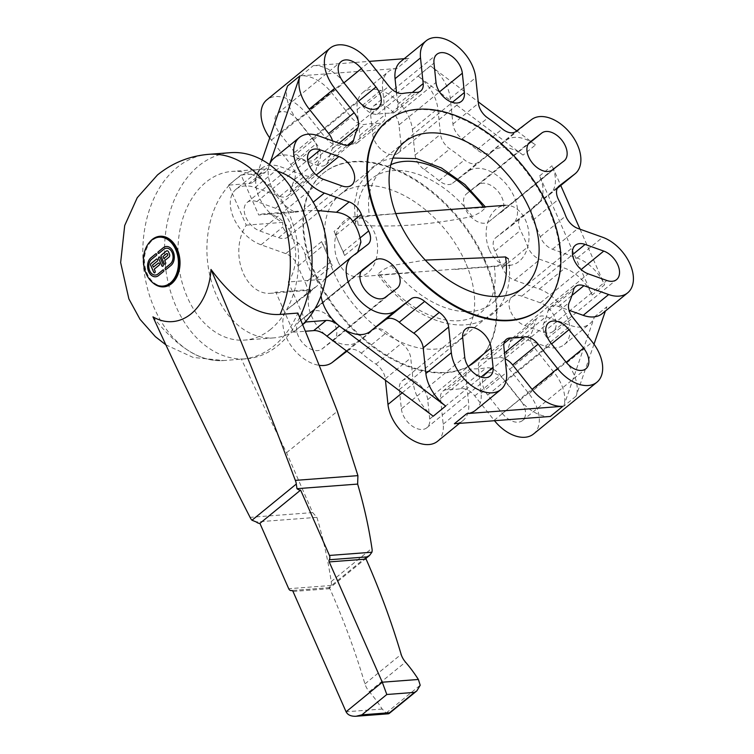 <?xml version="1.0" encoding="UTF-8"?>
<svg xmlns="http://www.w3.org/2000/svg" width="754" height="754" viewBox="0 0 754 754"><rect width="100%" height="100%" fill="white"/><g stroke="black" fill="none" stroke-linecap="round" stroke-linejoin="round"><path stroke-width="0.57" stroke-dasharray="3.77 2.83" d="M163.241 269.847A0.867 0.622 85.7 0 1 163.675 271.468L158.774 275.464A10.17 7.238 85.7 0 1 155.644 276.765A10.17 7.238 85.7 0 1 155.616 276.765L155.644 276.765M156.078 253.693L156.144 253.683A0.867 0.622 85.7 0 1 156.549 255.314L151.648 259.31A8.426 5.994 -94.3 0 0 149.198 268.971A8.426 5.994 -94.3 0 0 155.484 275.031M159.282 256.944L159.348 256.935A1.159 0.829 85.7 0 1 160.14 257.529L163.26 264.597A1.159 0.829 85.7 0 1 162.61 266.322L162.581 266.332M166.342 246.492L166.285 246.501A10.17 7.238 85.7 0 1 166.342 246.492A10.17 7.238 85.7 0 1 173.967 253.787A10.17 7.238 85.7 0 1 171.017 265.474L166.116 269.47A0.867 0.622 85.7 0 1 165.814 269.583L165.786 269.583M166.445 248.236A8.426 5.994 -94.3 0 0 163.891 249.31L158.99 253.306A0.867 0.622 85.7 0 1 158.689 253.419L158.726 253.419M158.623 262.986L158.689 262.976A1.159 0.829 85.7 0 1 159.217 265.144L154.325 269.14L155.211 271.167A1.159 0.829 85.7 0 1 154.57 272.891M156.87 258.942A1.159 0.829 85.7 0 1 157.435 261.11L152.544 265.106L153.43 267.123M167.02 250.799A2.328 1.649 85.7 0 1 167.049 250.79A2.328 1.649 85.7 0 1 168.623 251.968L169.518 253.985A2.328 1.649 85.7 0 1 169.009 257.152L164.815 260.573L165.701 262.599A1.159 0.829 85.7 0 1 165.06 264.324L165.022 264.334M166.851 253.532A1.159 0.829 -94.3 0 0 166.53 253.683L163.034 256.539L163.92 258.556M163.778 286.02A24.524 17.455 85.7 0 1 144.514 262.882A24.524 17.455 85.7 0 1 160.065 237.105M152.958 316.859C177.407 347.764 200.979 362.316 223.646 360.535L241.421 359.187A103.373 73.562 -94.3 0 0 242.175 359.13A103.373 73.562 -94.3 0 0 297.887 313.07M299.677 317.415A103.373 73.562 85.7 0 1 277.924 345.605A103.373 73.562 85.7 0 1 246.124 358.838A103.373 73.562 85.7 0 1 168.67 284.72A103.373 73.562 85.7 0 1 198.66 165.908A103.373 73.562 85.7 0 1 230.46 152.676M165.861 344.842L193.175 357.443L223.646 360.535A103.373 73.562 85.7 0 1 146.813 285.87A103.373 73.562 85.7 0 1 176.936 167.558A103.373 73.562 85.7 0 1 208.726 154.325M388.47 713.793L386.255 712.954L382.174 709.043A96.465 60.706 50.8 0 0 369.3 691.672A15.033 9.463 -129.2 0 1 364.936 683.925A628.629 395.605 50.8 0 0 329.903 588.686L328.801 587.734L329.696 587.668L331.185 585.481A11.282 7.097 50.8 0 0 331.204 581.56A444.766 279.904 50.8 0 0 316.916 517.348L312.665 512.588L286.577 452.749A4317.404 3072.277 85.7 0 1 241.421 359.187M312.665 512.588L250.083 517.348M366.01 557.338L328.801 587.734L330.309 587.517L365.916 558.422M316.916 517.348L256.237 521.957M364.936 683.925L401.137 654.359M331.204 581.56L371.929 548.299M386.255 712.954L420.195 685.235M386.84 121.281A121.234 76.295 -129.2 0 1 548.46 208.717A121.234 76.295 -129.2 0 1 540.222 309.065M484.539 260.931A121.234 76.295 -129.2 0 1 476.302 361.27A121.234 76.295 -129.2 0 1 340.525 315.643A121.234 76.295 -129.2 0 1 322.919 173.495A121.234 76.295 -129.2 0 1 484.539 260.931M485.105 260.46A121.234 76.295 50.8 0 0 323.485 173.034A121.234 76.295 50.8 0 0 341.091 315.181A121.234 76.295 50.8 0 0 476.867 360.808A121.234 76.295 50.8 0 0 485.105 260.46M465.444 262.373A93.977 59.142 50.8 0 0 340.158 194.598A93.977 59.142 50.8 0 0 353.805 304.795A93.977 59.142 50.8 0 0 459.063 340.167A93.977 59.142 50.8 0 0 465.444 262.373M277.302 171.12A84.58 60.188 -94.3 0 0 260.846 169.216A84.58 60.188 -94.3 0 0 241.299 175.512A84.58 60.188 -94.3 0 0 234.833 180.036A84.58 60.188 -94.3 0 0 228.858 185.673A84.58 60.188 -94.3 0 0 211.62 282.175A84.58 60.188 -94.3 0 0 273.664 337.896A84.58 60.188 -94.3 0 0 293.221 331.6A84.58 60.188 -94.3 0 0 299.687 327.066A84.58 60.188 -94.3 0 0 302.599 324.522M270.714 329.272A84.58 60.188 85.7 0 1 244.701 340.092A84.58 60.188 85.7 0 1 231.996 339.177A84.58 60.188 85.7 0 1 177.935 251.421A84.58 60.188 85.7 0 1 231.883 171.422A84.58 60.188 85.7 0 1 295.257 232.062A84.58 60.188 85.7 0 1 270.714 329.272M401.373 408.885A17.86 11.235 50.8 0 0 411.684 425.699A17.86 11.235 50.8 0 0 426.839 427.772A17.86 11.235 50.8 0 0 429.723 418.998L427.697 399.658A17.86 11.235 50.8 0 0 417.386 382.844A17.86 11.235 50.8 0 0 402.231 380.77A17.86 11.235 50.8 0 0 399.347 389.535L401.373 408.885L464.718 357.132M502.353 413.484A17.86 11.235 50.8 0 0 522.579 420.496A17.86 11.235 50.8 0 0 520.222 399.846L505.604 381.458A17.86 11.235 50.8 0 0 485.369 374.446A17.86 11.235 50.8 0 0 487.725 395.096L502.353 413.484L565.698 361.732M256.878 201.61A17.86 11.235 50.8 0 0 247.114 202.477A17.86 11.235 50.8 0 0 245.974 217.425A17.86 11.235 50.8 0 0 259.951 231.016L278.603 237.67A17.86 11.235 50.8 0 0 288.358 236.794A17.86 11.235 50.8 0 0 289.498 221.855A17.86 11.235 50.8 0 0 275.53 208.264L256.878 201.61L307.66 160.121M299.696 321.119A17.86 11.235 50.8 0 0 299.508 321.261A17.86 11.235 50.8 0 0 301.986 342.062A17.86 11.235 50.8 0 0 321.911 349.064L333.673 340.101A17.86 11.235 50.8 0 0 333.862 339.95A17.86 11.235 50.8 0 0 331.383 319.159A17.86 11.235 50.8 0 0 311.449 312.147L299.696 321.119L362.674 269.668M543.474 332.231A17.86 11.235 50.8 0 0 553.238 331.355A17.86 11.235 50.8 0 0 554.379 316.416A17.86 11.235 50.8 0 0 540.401 302.825L521.749 296.162A17.86 11.235 50.8 0 0 511.994 297.038A17.86 11.235 50.8 0 0 510.854 311.986A17.86 11.235 50.8 0 0 524.822 325.568L543.474 332.231L606.829 280.488M500.665 212.722A17.86 11.235 50.8 0 0 500.844 212.571A17.86 11.235 50.8 0 0 498.375 191.78A17.86 11.235 50.8 0 0 478.441 184.768L466.679 193.74A17.86 11.235 50.8 0 0 466.49 193.882A17.86 11.235 50.8 0 0 468.969 214.683A17.86 11.235 50.8 0 0 488.903 221.685L564.011 160.97M398.979 124.957A17.86 11.235 50.8 0 0 388.668 108.142A17.86 11.235 50.8 0 0 373.513 106.069A17.86 11.235 50.8 0 0 370.629 114.834L372.655 134.184A17.86 11.235 50.8 0 0 382.966 150.998A17.86 11.235 50.8 0 0 398.121 153.071A17.86 11.235 50.8 0 0 401.005 144.306L398.979 124.957L439.497 91.865M298 120.357A17.86 11.235 50.8 0 0 277.774 113.345A17.86 11.235 50.8 0 0 280.13 133.995L294.748 152.374A17.86 11.235 50.8 0 0 314.983 159.386A17.86 11.235 50.8 0 0 312.627 138.745L298 120.357L343.947 82.827M246.266 225.154L282.656 222.392A34.769 21.885 -129.2 0 1 256.322 177.124A18.793 11.828 50.8 0 1 253.523 181.808A18.793 11.828 50.8 0 1 248.839 183.58L228.613 185.126L246.266 225.154A39.887 28.388 -94.3 0 0 241.855 269.63A39.887 28.388 -94.3 0 0 270.281 293.325A39.887 28.388 -94.3 0 0 275.804 292.118L293.457 332.156L302.656 324.644M261.289 173.42A18.793 11.828 50.8 0 0 265.974 171.639A18.793 11.828 50.8 0 0 268.763 166.954A18.793 11.828 50.8 0 0 268.914 166.257L269.47 164.617A34.769 21.885 50.8 0 0 269.291 165.164A34.769 21.885 50.8 0 0 268.763 166.954A34.769 21.885 50.8 0 0 295.097 212.223L258.716 214.984L241.054 174.956L261.289 173.42L248.839 183.58M256.464 176.417L256.841 175.324A34.769 21.885 -129.2 0 0 256.322 177.124A18.793 11.828 50.8 0 0 256.464 176.417L268.914 166.257M269.715 137.888A34.769 21.885 50.8 0 0 271.374 140.084L290.78 164.495A15.033 9.463 -129.2 0 1 294.522 179.556A140.97 88.718 50.8 0 0 290.243 191.997A15.033 9.463 -129.2 0 1 288.028 195.654A15.033 9.463 -129.2 0 1 279.809 196.389L255.05 187.548A34.769 21.885 50.8 0 0 236.04 189.245L261.497 168.453A34.769 21.885 -129.2 0 0 256.841 175.324L262.128 159.952M228.613 185.126L241.054 174.956M330.761 261.911A140.97 88.718 -129.2 0 1 326.878 253.636L332.175 265.644A15.033 9.463 50.8 0 0 330.761 261.911L305.304 282.703A15.033 9.463 -129.2 0 1 304.701 296.03A15.033 9.463 -129.2 0 1 304.541 296.152L288.933 308.056A34.769 21.885 50.8 0 0 288.575 308.339A34.769 21.885 50.8 0 0 287.877 340.535A34.769 21.885 50.8 0 0 319.14 365.313M321.581 241.619L326.878 253.636A140.97 88.718 -129.2 0 1 323.447 245.323A15.033 9.463 50.8 0 0 321.581 241.619L305.276 254.937C303.749 249.612 301.487 245.729 298.499 243.269C290.139 237.397 284.937 231.968 282.873 226.963L282.656 222.392M433.239 416.217A34.769 21.885 -129.2 0 1 413.437 383.682L410.751 357.999A15.033 9.463 50.8 0 0 401.392 343.362A140.97 88.718 -129.2 0 1 386.774 332.354A15.033 9.463 50.8 0 0 373.268 329.79L357.66 341.694A34.769 21.885 -129.2 0 1 328.226 337.161A34.769 21.885 -129.2 0 1 326.199 335.558A34.769 21.885 -129.2 0 1 312.194 289.357L275.804 292.118M550.363 416.462A34.769 21.885 -129.2 0 1 519.629 399.516L500.222 375.106A15.033 9.463 50.8 0 0 486.226 367.867A140.97 88.718 -129.2 0 1 472.862 368.876A15.033 9.463 50.8 0 0 468.385 370.327A15.033 9.463 50.8 0 0 465.963 377.707L468.649 403.39A34.769 21.885 -129.2 0 1 463.041 420.468A34.769 21.885 -129.2 0 1 454.37 423.757M293.457 332.156L305.351 331.251M563.681 406.302L594.416 316.934A34.769 21.885 -129.2 0 1 589.76 323.796A34.769 21.885 -129.2 0 1 570.759 325.502L546 316.661A15.033 9.463 50.8 0 0 537.781 317.396A15.033 9.463 50.8 0 0 535.566 321.053A140.97 88.718 -129.2 0 1 531.287 333.494A15.033 9.463 50.8 0 0 535.029 348.555L554.435 372.966A34.769 21.885 -129.2 0 1 563.681 406.302L576.122 396.142A34.769 21.885 50.8 0 0 566.876 362.797L547.47 338.395A15.033 9.463 -129.2 0 1 543.728 323.334A140.97 88.718 50.8 0 0 548.007 310.884A15.033 9.463 -129.2 0 1 550.222 307.236A15.033 9.463 -129.2 0 1 558.441 306.492L569.053 310.28M261.497 168.453A34.769 21.885 -129.2 0 1 280.497 166.757L305.266 175.597A15.033 9.463 50.8 0 0 313.485 174.862A15.033 9.463 50.8 0 0 315.69 171.205A140.97 88.718 -129.2 0 1 319.979 158.764A15.033 9.463 50.8 0 0 316.228 143.703L296.822 119.292A34.769 21.885 -129.2 0 1 287.576 85.956M592.126 295.021L539.6 175.927A34.769 21.885 -129.2 0 1 537.234 204.702A34.769 21.885 -129.2 0 1 536.876 204.984L521.268 216.898A15.033 9.463 50.8 0 0 521.108 217.02A15.033 9.463 50.8 0 0 520.505 230.347A140.97 88.718 -129.2 0 1 527.819 246.935A15.033 9.463 50.8 0 0 540.015 259.395L564.774 268.236A34.769 21.885 -129.2 0 1 592.126 295.021L604.567 284.852A34.769 21.885 50.8 0 0 577.215 258.075L552.456 249.235A15.033 9.463 -129.2 0 1 540.26 236.765A140.97 88.718 50.8 0 0 532.946 220.187A15.033 9.463 -129.2 0 1 533.549 206.85A15.033 9.463 -129.2 0 1 533.709 206.728L549.317 194.824A34.769 21.885 50.8 0 0 549.675 194.541A34.769 21.885 50.8 0 0 552.041 165.757L560.75 185.493M523.04 155.098L418.018 76.041A34.769 21.885 -129.2 0 1 437.829 108.576L440.515 134.259A15.033 9.463 50.8 0 0 449.865 148.887A140.97 88.718 -129.2 0 1 464.492 159.895A15.033 9.463 50.8 0 0 477.989 162.468L493.606 150.564A34.769 21.885 -129.2 0 1 523.04 155.098L535.481 144.928A34.769 21.885 50.8 0 0 506.047 140.395L490.43 152.308A15.033 9.463 -129.2 0 1 476.933 149.735A140.97 88.718 50.8 0 0 462.306 138.727A15.033 9.463 -129.2 0 1 452.956 124.09L450.27 98.406A34.769 21.885 50.8 0 0 430.459 65.871L478.253 101.856M396.887 68.501L300.893 75.796A34.769 21.885 -129.2 0 1 331.628 92.742L351.044 117.153A15.033 9.463 50.8 0 0 365.03 124.391A140.97 88.718 -129.2 0 1 378.395 123.373A15.033 9.463 50.8 0 0 382.872 121.931A15.033 9.463 50.8 0 0 385.294 114.542L382.617 88.868A34.769 21.885 -129.2 0 1 388.225 71.79A34.769 21.885 -129.2 0 1 396.887 68.501L409.337 58.331A34.769 21.885 50.8 0 0 400.666 61.621M344.616 255.483L339.319 243.467A140.97 88.718 50.8 0 0 343.202 251.742A15.033 9.463 -129.2 0 1 344.616 255.483L360.912 242.166M339.319 243.467L334.022 231.459A15.033 9.463 -129.2 0 1 335.888 235.163A140.97 88.718 50.8 0 0 339.319 243.467M332.552 140.857A15.033 9.463 -129.2 0 1 332.42 148.595A140.97 88.718 50.8 0 0 328.141 161.045A15.033 9.463 -129.2 0 1 325.926 164.692A15.033 9.463 -129.2 0 1 317.707 165.428L292.948 156.587A34.769 21.885 50.8 0 0 273.938 158.293M396.481 92.308L397.744 104.382A15.033 9.463 -129.2 0 1 395.313 111.762A15.033 9.463 -129.2 0 1 390.845 113.213A140.97 88.718 50.8 0 0 377.471 114.231A15.033 9.463 -129.2 0 1 363.485 106.983L344.078 82.572A34.769 21.885 50.8 0 0 313.344 65.626L369.206 61.385M404.219 58.718L409.337 58.331M516.763 130.838L535.481 144.928M580.024 229.197L604.567 284.852M602.21 313.636A34.769 21.885 50.8 0 0 606.857 306.765L605.396 311.034M593.992 344.201L576.122 396.142M475.482 410.299A34.769 21.885 50.8 0 0 481.09 393.23L478.404 367.547A15.033 9.463 -129.2 0 1 480.835 360.167A15.033 9.463 -129.2 0 1 485.303 358.716A140.97 88.718 50.8 0 0 498.677 357.698A15.033 9.463 -129.2 0 1 505.123 358.829M305.662 321.44L288.245 281.958L324.635 279.187A34.769 21.885 50.8 0 0 321.025 295.804M236.04 189.245A34.769 21.885 50.8 0 0 233.825 218.349A34.769 21.885 50.8 0 0 261.035 244.805L285.794 253.646A15.033 9.463 -129.2 0 1 297.99 266.115A140.97 88.718 50.8 0 0 305.304 282.703M357.66 252.213L329.687 274.758M350.318 218.142L334.022 231.459M295.097 212.223L304.748 210.705L317.509 210.526M533.578 433.965A34.769 21.885 50.8 0 0 528.988 393.758L509.572 369.347A15.033 9.463 -129.2 0 1 505.83 354.286A140.97 88.718 50.8 0 0 510.109 341.845A15.033 9.463 -129.2 0 1 512.324 338.188A15.033 9.463 -129.2 0 1 520.543 337.453L545.302 346.293A34.769 21.885 50.8 0 0 564.312 344.587A34.769 21.885 50.8 0 0 566.527 315.492A34.769 21.885 50.8 0 0 539.317 289.027L514.558 280.186A15.033 9.463 -129.2 0 1 502.362 267.727A140.97 88.718 50.8 0 0 495.048 251.139A15.033 9.463 -129.2 0 1 495.651 237.812A15.033 9.463 -129.2 0 1 495.812 237.689L511.419 225.776A34.769 21.885 50.8 0 0 511.787 225.493A34.769 21.885 50.8 0 0 506.961 185.003A34.769 21.885 50.8 0 0 468.149 171.356L452.541 183.26A15.033 9.463 -129.2 0 1 439.035 180.687A140.97 88.718 50.8 0 0 424.408 169.678A15.033 9.463 -129.2 0 1 415.058 155.051L412.372 129.368A34.769 21.885 50.8 0 0 392.287 96.625A34.769 21.885 50.8 0 0 362.768 92.582A34.769 21.885 50.8 0 0 357.16 109.65L359.846 135.334A15.033 9.463 -129.2 0 1 357.415 142.723A15.033 9.463 -129.2 0 1 352.947 144.165A140.97 88.718 50.8 0 0 339.573 145.183A15.033 9.463 -129.2 0 1 325.587 137.935L306.181 113.534A34.769 21.885 50.8 0 0 266.775 99.877M288.245 281.958A39.887 28.388 -94.3 0 0 292.665 237.482A39.887 28.388 -94.3 0 0 264.239 213.787A39.887 28.388 -94.3 0 0 258.716 214.984M325.851 278.085L324.635 279.187M305.276 254.937A39.887 28.388 -94.3 0 0 309.093 268.16A39.887 28.388 -94.3 0 0 315.869 278.961L332.175 265.644M312.194 289.357L317.349 285.691L304.701 296.03M304.541 296.152L317.246 285.775C318.64 284.616 318.188 282.345 315.869 278.961M288.575 308.339L310.808 290.186L270.281 293.325M437.584 441.26A34.769 21.885 50.8 0 0 443.192 424.182L440.506 398.498A15.033 9.463 -129.2 0 1 442.937 391.119A15.033 9.463 -129.2 0 1 447.405 389.667A140.97 88.718 50.8 0 0 460.779 388.659A15.033 9.463 -129.2 0 1 474.766 395.897L494.172 420.308A34.769 21.885 50.8 0 0 494.492 420.713M346.934 351.251L347.82 350.582A15.033 9.463 -129.2 0 1 361.317 353.145A140.97 88.718 50.8 0 0 375.944 364.154A15.033 9.463 -129.2 0 1 385.294 378.791L385.445 380.242M489.469 250.074A30.075 21.404 -94.3 0 0 509.845 265.276A30.075 21.404 -94.3 0 0 528.903 233.674A30.075 21.404 -94.3 0 0 505.284 205.305A30.075 21.404 -94.3 0 0 489.469 250.074M338.037 261.581A30.075 21.404 -94.3 0 0 358.414 276.784A30.075 21.404 -94.3 0 0 377.481 245.182A30.075 21.404 -94.3 0 0 353.862 216.813A30.075 21.404 -94.3 0 0 338.037 261.581M408.357 212.675L369.451 215.946L360.129 218.019L355.605 221.714L355.36 223.278L358.188 225.144C395.53 227.557 429.328 224.994 472.334 216.473L480.694 212.204L485.774 207.491L450.788 209.452M377.933 274.607C404.172 311.336 448.573 333.749 479.384 321.722C495.944 314.475 500.317 306.652 505.312 296.058C509.647 284.965 510.665 272.543 508.347 258.811L508.102 260.375L503.568 264.079L494.247 266.153L380.101 274.824L377.933 274.607L378.48 273.579L383.004 269.885L391.364 265.625L425.284 260.092M152.167 282.166A25.372 18.058 85.7 0 1 149.169 242.665M286.577 452.749L337.321 411.298M329.903 588.686L293.023 591.485M329.696 587.668L291.911 590.533M382.174 709.043L346.077 711.785M331.185 585.481L288.716 588.714M369.3 691.672L405.501 662.097M429.723 418.998L481.024 377.094M399.347 389.535L462.702 337.792M427.697 399.658L468.215 366.567M520.222 399.846L566.169 362.316M487.725 395.096L551.08 343.353M505.604 381.458L551.542 343.937M259.951 231.016L323.296 179.263M275.53 208.264L316.265 174.994M278.603 237.67L341.958 185.927M321.911 349.064L385.266 297.321M311.449 312.147L361.138 271.563M333.673 340.101L397.028 288.348M540.401 302.825L581.136 269.555M524.822 325.568L588.177 273.825M521.749 296.162L572.54 254.682M478.441 184.768L528.12 144.184M488.903 221.685L552.248 169.942M466.679 193.74L529.666 142.289M370.629 114.834L433.984 63.091M401.005 144.306L452.306 102.393M372.655 134.184L436.001 82.431M280.13 133.995L343.475 82.243M312.627 138.745L358.574 101.215M294.748 152.374L358.103 100.631M300.893 75.796L313.344 65.626M418.018 76.041L430.459 65.871M539.6 175.927L552.041 165.757M594.416 316.934L606.857 306.765M343.202 251.742L360.101 237.944M335.888 235.163L352.825 221.327M297.99 266.115L323.447 245.323M355.181 254.786L367.895 244.409M285.794 253.646L298.499 243.269M302.543 210.903L313.193 202.204M292.948 156.587L318.395 135.805M255.05 187.548L280.497 166.757M261.035 244.805L282.873 226.963M317.707 165.428L343.164 144.636M279.809 196.389L305.266 175.597M328.141 161.045L347.358 145.343M290.243 191.997L315.69 171.205M332.42 148.595L339.055 143.175M294.522 179.556L319.979 158.764M290.78 164.495L316.228 143.703M271.374 140.084L296.822 119.292M344.078 82.572L369.526 61.781M306.181 113.534L331.628 92.742M363.485 106.983L388.941 86.192M325.587 137.935L351.044 117.153M377.471 114.231L402.928 93.439M339.573 145.183L365.03 124.391M390.845 113.213L416.293 92.422M352.947 144.165L378.395 123.373M397.744 104.382L412.306 92.488M359.846 135.334L385.294 114.542M357.16 109.65L382.617 88.868M450.27 98.406L475.727 77.615M412.372 129.368L437.829 108.576M452.956 124.09L478.404 103.298M415.058 155.051L440.515 134.259M462.306 138.727L487.763 117.935M424.408 169.678L449.865 148.887M476.933 149.735L502.39 128.943M439.035 180.687L464.492 159.895M490.43 152.308L515.887 131.516M452.541 183.26L477.989 162.468M506.047 140.395L531.495 119.603M468.149 171.356L493.606 150.564M549.317 194.824L557.281 188.321M511.419 225.776L536.876 204.984M533.709 206.728L558.855 186.191M495.812 237.689L521.268 216.898M532.946 220.187L558.403 199.395M495.048 251.139L520.505 230.347M540.26 236.765L565.717 215.974M502.362 267.727L527.819 246.935M552.456 249.235L577.903 228.443M514.558 280.186L540.015 259.395M577.215 258.075L602.672 237.284M539.317 289.027L564.774 268.236M545.302 346.293L570.759 325.502M558.441 306.492L571.909 295.493M520.543 337.453L546 316.661M548.007 310.884L573.464 290.092M510.109 341.845L535.566 321.053M288.933 308.056L310.771 290.224M346.425 350.864L357.66 341.694M330.441 274.154L352.278 256.313M543.728 323.334L569.185 302.543M505.83 354.286L531.287 333.494M547.47 338.395L572.927 317.604M509.572 369.347L535.029 348.555M566.876 362.797L592.333 342.014M528.988 393.758L554.435 372.966M494.172 420.308L519.629 399.516M402.202 392.853L413.437 383.682M443.192 424.182L468.649 403.39M481.09 393.23L506.547 372.438M498.677 357.698L504.501 352.938M474.766 395.897L500.222 375.106M460.779 388.659L486.226 367.867M485.303 358.716L503.974 343.466M447.405 389.667L472.862 368.876M478.404 367.547L503.861 346.755M440.506 398.498L465.963 377.707M385.294 378.791L410.751 357.999M375.944 364.154L401.392 343.362M361.317 353.145L386.774 332.354M347.82 350.582L373.268 329.79M390.817 164.702A86.342 54.335 50.8 0 0 369.451 215.946M472.334 216.473A86.342 54.335 50.8 0 0 393.117 170.602A86.342 54.335 50.8 0 0 358.188 225.144M380.101 274.824A86.342 54.335 50.8 0 0 459.318 320.695A86.342 54.335 50.8 0 0 494.247 266.153M391.364 265.625A86.342 54.335 50.8 0 0 498.46 296.492M242.175 359.13L246.124 358.838M329.507 587.668L291.741 590.533M329.913 587.677L292.024 590.552M323.485 173.034L322.919 173.495M476.867 360.808L476.302 361.27M459.063 340.167L523.54 287.491M340.158 194.598L404.644 141.931M260.846 169.216L231.883 171.422M273.664 337.896L244.701 340.092M426.839 427.772L490.194 376.02M402.231 380.77L465.576 329.017M522.579 420.496L585.933 368.744M485.369 374.446L548.724 322.703M247.114 202.477L310.469 150.734M288.358 236.794L351.713 185.05M299.508 321.261L362.853 269.517M333.862 339.95L397.207 288.207M553.238 331.355L616.584 279.611M511.994 297.038L575.34 245.295M500.844 212.571L564.199 160.828M466.49 193.882L529.845 142.138M373.513 106.069L436.858 54.326M398.121 153.071L461.476 101.328M277.774 113.345L341.119 61.602M314.983 159.386L378.329 107.643M253.523 181.808L265.974 171.639M355.398 254.616L368.046 244.277M325.926 164.692L351.373 143.901M288.028 195.654L313.485 174.862M395.313 111.762L420.77 90.97M357.415 142.723L382.872 121.931M362.768 92.582L388.225 71.79M511.787 225.493L537.234 204.702M549.675 194.541L557.272 188.34M533.549 206.85L559.006 186.059M495.651 237.812L521.108 217.02M304.748 210.705L264.239 213.787M564.312 344.587L589.76 323.796M550.222 307.236L575.679 286.445M512.324 338.188L537.781 317.396M459.478 423.371L463.041 420.468M480.835 360.167L506.283 339.375M442.937 391.119L468.385 370.327M358.414 276.784L412.919 272.646M455.341 269.423L509.195 265.323M353.862 216.813L395.756 213.627M485.774 207.491L485.284 206.822M392.994 158.02L384.323 160.376L371.873 167.482L358.395 186.04L354.38 203.665L355.36 223.278"/><path stroke-width="1.13" d="M155.588 276.775A10.17 7.238 85.7 0 1 147.963 269.48A10.17 7.238 85.7 0 1 150.913 257.802L155.814 253.796A0.867 0.622 85.7 0 1 156.483 255.314L151.582 259.31A8.426 5.994 -94.3 0 0 149.141 268.999A8.426 5.994 -94.3 0 0 155.456 275.031A8.426 5.994 -94.3 0 0 158.038 273.956L162.939 269.96A0.867 0.622 85.7 0 1 163.609 271.468L158.708 275.474A10.17 7.238 85.7 0 1 155.588 276.775A10.17 7.238 85.7 0 1 148.029 269.461A10.17 7.238 85.7 0 1 150.979 257.793L155.88 253.796A0.867 0.622 85.7 0 1 156.116 253.683M155.512 275.031L155.456 275.031A8.426 5.994 -94.3 0 0 155.512 275.031A8.426 5.994 -94.3 0 0 158.104 273.947L163.005 269.951A0.867 0.622 85.7 0 1 163.241 269.847M162.61 266.322A1.159 0.829 85.7 0 1 161.856 265.738L158.736 258.669A1.159 0.829 85.7 0 1 159.32 256.944M158.67 258.669A1.159 0.829 85.7 0 1 160.074 257.529L163.194 264.597A1.159 0.829 85.7 0 1 161.79 265.738L158.736 258.669M170.951 265.474L166.05 269.47A0.867 0.622 85.7 0 1 165.38 267.962L170.281 263.957A8.426 5.994 -94.3 0 0 172.723 254.277A8.426 5.994 -94.3 0 0 166.417 248.236A8.426 5.994 -94.3 0 0 163.825 249.32L158.924 253.316A0.867 0.622 85.7 0 1 158.321 251.798L163.222 247.793A10.17 7.238 85.7 0 1 166.314 246.501A10.17 7.238 85.7 0 1 173.901 253.787A10.17 7.238 85.7 0 1 170.951 265.474M165.814 269.583A0.867 0.622 85.7 0 1 165.446 267.953L170.347 263.957A8.426 5.994 -94.3 0 0 172.789 254.277A8.426 5.994 -94.3 0 0 166.483 248.236A8.426 5.994 -94.3 0 0 166.445 248.236M158.66 253.429A0.867 0.622 85.7 0 1 158.255 251.798L163.156 247.802A10.17 7.238 85.7 0 1 166.285 246.501M153.364 267.133L158.265 263.127A1.159 0.829 85.7 0 1 159.151 265.154L154.259 269.15L155.145 271.167A1.159 0.829 85.7 0 1 153.75 272.307L150.63 265.238A1.159 0.829 85.7 0 1 150.885 263.664L156.483 259.093A1.159 0.829 85.7 0 1 157.369 261.11L152.478 265.106L153.364 267.133L158.331 263.127A1.159 0.829 85.7 0 1 158.651 262.976M154.57 272.891A1.159 0.829 85.7 0 1 153.816 272.307L150.696 265.238A1.159 0.829 85.7 0 1 150.951 263.655L156.549 259.084A1.159 0.829 85.7 0 1 156.87 258.942M165.06 264.324A1.159 0.829 85.7 0 1 164.306 263.74L161.186 256.671A1.159 0.829 85.7 0 1 161.441 255.088L166.332 251.091A2.328 1.649 85.7 0 1 167.02 250.799M161.12 256.671A1.159 0.829 85.7 0 1 161.375 255.097L166.266 251.091A2.328 1.649 85.7 0 1 166.983 250.799A2.328 1.649 85.7 0 1 168.557 251.968L169.452 253.994A2.328 1.649 85.7 0 1 168.943 257.152L164.749 260.582L165.635 262.599A1.159 0.829 85.7 0 1 164.24 263.74L161.186 256.671M166.464 253.683L162.968 256.539L163.854 258.565L167.35 255.7A1.159 0.829 -94.3 0 0 166.464 253.683M163.854 258.565L167.416 255.7A1.159 0.829 -94.3 0 0 166.851 253.532L166.822 253.532M170.338 282.957A24.524 17.455 -94.3 0 0 177.454 254.767A24.524 17.455 -94.3 0 0 159.075 237.18A24.524 17.455 -94.3 0 0 143.524 262.957A24.524 17.455 -94.3 0 0 162.789 286.096A24.524 17.455 -94.3 0 0 170.338 282.957M159.075 237.18L160.065 237.105A24.524 17.455 85.7 0 1 178.444 254.692A24.524 17.455 85.7 0 1 171.318 282.882A24.524 17.455 85.7 0 1 163.778 286.02L162.789 286.096M165.861 344.842L155.333 336.633L140.008 319.3L128.887 298.923L120.64 262.562L124.702 225.512L137.256 197.671L157.492 174.947C172.459 162.826 189.537 155.955 208.726 154.325L230.46 152.676A103.373 73.562 85.7 0 1 301.383 206.964A103.373 73.562 85.7 0 1 299.677 317.415M365.916 558.422L369.517 555.481L371.911 552.22A11.282 7.097 -129.2 0 0 371.929 548.299A444.766 279.904 -129.2 0 0 357.641 484.077L357.914 475.633L337.321 411.298A4317.404 3072.277 85.7 0 0 297.887 313.07L280.111 314.418C257.368 315.954 234.334 300.959 210.997 269.451A60.697 43.195 85.7 0 1 152.958 316.859A4317.404 3072.277 -94.3 0 0 250.083 517.348A9.397 6.692 -94.3 0 0 251.996 520.232L256.237 521.957A5.636 3.553 50.8 0 0 259.894 523.37L288.716 588.714A3.761 2.677 -94.3 0 0 291.27 590.608A3.761 2.677 -94.3 0 0 291.581 590.561A1.876 1.338 85.7 0 1 291.741 590.533A1.876 1.338 85.7 0 1 293.023 591.485L346.077 711.785C347.726 714.99 351.072 716.479 356.105 716.253L361.92 714.83L389.592 712.728L388.47 713.793L356.105 716.253M361.92 714.83L386.811 694.5L382.278 682.21L329.215 561.918A1.876 1.338 85.7 0 1 329.291 559.76A3.761 2.677 -94.3 0 0 329.441 555.444L300.62 490.1A5.636 3.553 -129.2 0 1 296.963 488.686L296.303 484.04A9.397 6.692 -94.3 0 0 295.332 480.383A4317.404 3072.277 -94.3 0 0 210.997 269.451M369.517 555.481L366.01 557.338L366.105 559.11A628.629 395.605 -129.2 0 1 401.137 654.359A15.033 9.463 50.8 0 0 405.501 662.097A96.465 60.706 -129.2 0 1 418.376 679.467L420.195 685.235L416.868 690.852L414.474 692.398L386.811 694.5M357.641 484.077L296.963 488.686M357.914 475.633L295.332 480.383M259.894 523.37L300.62 490.1M549.025 208.255A121.234 76.295 -129.2 0 1 540.788 308.603A121.234 76.295 -129.2 0 1 405.002 262.976A121.234 76.295 -129.2 0 1 387.405 120.819A121.234 76.295 -129.2 0 1 549.025 208.255M540.788 308.603L540.222 309.065A121.234 76.295 -129.2 0 1 404.436 263.438A121.234 76.295 -129.2 0 1 386.84 121.281L387.405 120.819M529.93 209.706A93.977 59.142 50.8 0 0 404.644 141.931A93.977 59.142 50.8 0 0 418.291 252.128A93.977 59.142 50.8 0 0 523.54 287.491A93.977 59.142 50.8 0 0 529.93 209.706M302.599 324.522A84.58 60.188 -94.3 0 0 305.662 321.44A84.58 60.188 -94.3 0 0 325.568 236.04A84.58 60.188 -94.3 0 0 277.302 171.12M493.069 367.255A17.86 11.235 -129.2 0 1 490.194 376.02A17.86 11.235 -129.2 0 1 475.039 373.946A17.86 11.235 -129.2 0 1 464.718 357.132L462.702 337.792A17.86 11.235 -129.2 0 1 465.576 329.017A17.86 11.235 -129.2 0 1 480.732 331.1A17.86 11.235 -129.2 0 1 491.052 347.914L493.069 367.255L481.024 377.094M583.577 348.103A17.86 11.235 -129.2 0 1 585.933 368.744A17.86 11.235 -129.2 0 1 565.698 361.732L551.08 343.353A17.86 11.235 -129.2 0 1 548.724 322.703A17.86 11.235 -129.2 0 1 568.959 329.715L583.577 348.103L566.169 362.316M323.296 179.263A17.86 11.235 -129.2 0 1 309.328 165.673A17.86 11.235 -129.2 0 1 310.469 150.734A17.86 11.235 -129.2 0 1 320.224 149.857L338.876 156.521A17.86 11.235 -129.2 0 1 352.853 170.112A17.86 11.235 -129.2 0 1 351.713 185.05A17.86 11.235 -129.2 0 1 341.958 185.927L323.296 179.263M385.266 297.321A17.86 11.235 -129.2 0 1 365.332 290.309A17.86 11.235 -129.2 0 1 362.853 269.517A17.86 11.235 -129.2 0 1 363.042 269.376L374.804 260.403A17.86 11.235 -129.2 0 1 394.738 267.416A17.86 11.235 -129.2 0 1 397.207 288.207A17.86 11.235 -129.2 0 1 397.028 288.348L385.266 297.321M603.756 251.082A17.86 11.235 -129.2 0 1 617.724 264.663A17.86 11.235 -129.2 0 1 616.584 279.611A17.86 11.235 -129.2 0 1 606.829 280.488L588.177 273.825A17.86 11.235 -129.2 0 1 574.199 260.234A17.86 11.235 -129.2 0 1 575.34 245.295A17.86 11.235 -129.2 0 1 585.104 244.419L603.756 251.082L581.136 269.555M541.787 133.024A17.86 11.235 -129.2 0 1 561.721 140.037A17.86 11.235 -129.2 0 1 564.199 160.828A17.86 11.235 -129.2 0 1 564.011 160.97L552.248 169.942A17.86 11.235 -129.2 0 1 532.324 162.93A17.86 11.235 -129.2 0 1 529.845 142.138A17.86 11.235 -129.2 0 1 530.034 141.997L541.787 133.024L528.12 144.184M433.984 63.091A17.86 11.235 -129.2 0 1 436.858 54.326A17.86 11.235 -129.2 0 1 452.023 56.399A17.86 11.235 -129.2 0 1 462.334 73.213L464.36 92.553A17.86 11.235 -129.2 0 1 461.476 101.328A17.86 11.235 -129.2 0 1 446.321 99.245A17.86 11.235 -129.2 0 1 436.001 82.431L433.984 63.091M343.475 82.243A17.86 11.235 -129.2 0 1 341.119 61.602A17.86 11.235 -129.2 0 1 361.354 68.605L375.973 86.993A17.86 11.235 -129.2 0 1 378.329 107.643A17.86 11.235 -129.2 0 1 358.103 100.631L343.475 82.243M299.395 137.501A34.769 21.885 -129.2 0 1 318.395 135.805L343.164 144.636A15.033 9.463 50.8 0 0 351.373 143.901A15.033 9.463 50.8 0 0 353.588 140.253A140.97 88.718 -129.2 0 1 357.877 127.803A15.033 9.463 50.8 0 0 354.126 112.742L334.719 88.331A34.769 21.885 -129.2 0 1 330.129 48.133A34.769 21.885 -129.2 0 1 369.526 61.781L388.941 86.192A15.033 9.463 50.8 0 0 402.928 93.439A140.97 88.718 -129.2 0 1 416.293 92.422A15.033 9.463 50.8 0 0 420.77 90.97A15.033 9.463 50.8 0 0 423.192 83.59L420.506 57.907A34.769 21.885 -129.2 0 1 426.123 40.839A34.769 21.885 -129.2 0 1 455.633 44.872A34.769 21.885 -129.2 0 1 475.727 77.615L478.404 103.298A15.033 9.463 50.8 0 0 487.763 117.935A140.97 88.718 -129.2 0 1 502.39 128.943A15.033 9.463 50.8 0 0 515.887 131.516L531.495 119.603A34.769 21.885 -129.2 0 1 570.316 133.26A34.769 21.885 -129.2 0 1 575.132 173.75A34.769 21.885 -129.2 0 1 574.774 174.033L559.166 185.936A15.033 9.463 50.8 0 0 559.006 186.059A15.033 9.463 50.8 0 0 558.403 199.395A140.97 88.718 -129.2 0 1 565.717 215.974A15.033 9.463 50.8 0 0 577.903 228.443L602.672 237.284A34.769 21.885 -129.2 0 1 629.882 263.749A34.769 21.885 -129.2 0 1 627.658 292.844A34.769 21.885 -129.2 0 1 608.657 294.541L583.898 285.709A15.033 9.463 50.8 0 0 575.679 286.445A15.033 9.463 50.8 0 0 573.464 290.092A140.97 88.718 -129.2 0 1 569.185 302.543A15.033 9.463 50.8 0 0 572.927 317.604L592.333 342.014A34.769 21.885 -129.2 0 1 596.923 382.212A34.769 21.885 -129.2 0 1 557.526 368.565L538.12 344.154A15.033 9.463 50.8 0 0 524.124 336.906A140.97 88.718 -129.2 0 1 510.76 337.924A15.033 9.463 50.8 0 0 506.283 339.375A15.033 9.463 50.8 0 0 503.861 346.755L506.547 372.438A34.769 21.885 -129.2 0 1 500.939 389.507A34.769 21.885 -129.2 0 1 471.42 385.473A34.769 21.885 -129.2 0 1 451.335 352.731L448.649 327.048A15.033 9.463 50.8 0 0 439.29 312.41A140.97 88.718 -129.2 0 1 424.672 301.402A15.033 9.463 50.8 0 0 411.166 298.829L395.558 310.742A34.769 21.885 -129.2 0 1 356.746 297.085A34.769 21.885 -129.2 0 1 351.92 256.596A34.769 21.885 -129.2 0 1 352.278 256.313L367.895 244.409A15.033 9.463 50.8 0 0 368.046 244.277A15.033 9.463 50.8 0 0 368.659 230.95A140.97 88.718 -129.2 0 1 361.345 214.372A15.033 9.463 50.8 0 0 349.149 201.902L324.38 193.062A34.769 21.885 -129.2 0 1 297.17 166.596A34.769 21.885 -129.2 0 1 299.395 137.501L273.938 158.293A34.769 21.885 50.8 0 0 269.48 164.626L300.017 75.786A34.769 21.885 50.8 0 0 309.263 109.123L328.678 133.533A15.033 9.463 -129.2 0 1 332.552 140.857M262.128 159.952L287.576 85.956L300.017 75.786M302.656 324.644L305.907 321.986L305.662 321.44M445.68 406.048L340.667 327A34.769 21.885 50.8 0 0 370.101 331.534L385.709 319.621A15.033 9.463 -129.2 0 1 399.215 322.194A140.97 88.718 50.8 0 0 413.842 333.202A15.033 9.463 -129.2 0 1 423.192 347.839L425.878 373.513A34.769 21.885 50.8 0 0 445.68 406.048L433.239 416.217L326.934 336.199L339.385 326.03A18.793 11.828 50.8 0 0 338.65 325.398A18.793 11.828 50.8 0 0 326.133 320.45L305.907 321.986M326.934 336.199A18.793 11.828 50.8 0 0 326.199 335.558A18.793 11.828 50.8 0 0 313.692 330.61L326.133 320.45M321.025 295.804A34.769 21.885 50.8 0 0 338.65 325.398A34.769 21.885 50.8 0 0 340.667 327L339.385 326.03M505.123 358.829A15.033 9.463 -129.2 0 1 512.663 364.945L532.07 389.356A34.769 21.885 50.8 0 0 562.804 406.302L550.363 416.462L454.37 423.757L466.811 413.597A34.769 21.885 50.8 0 0 475.482 410.299L500.939 389.507M305.351 331.251L313.692 330.61M426.123 40.839L400.666 61.621A34.769 21.885 50.8 0 0 395.058 78.699L396.481 92.308M369.206 61.385L404.219 58.718M478.253 101.856L516.763 130.838M560.75 185.493L580.024 229.197M569.053 310.28L583.2 315.332A34.769 21.885 50.8 0 0 602.21 313.636L627.658 292.844M605.396 311.034L593.992 344.201M562.804 406.302L466.811 413.597M317.509 210.526L336.435 212.279C341.637 212.93 346.265 214.881 350.318 218.142A39.887 28.388 -94.3 0 1 357.104 228.943A39.887 28.388 -94.3 0 1 360.912 242.166L357.66 252.213M330.129 48.133L266.775 99.877A34.769 21.885 50.8 0 0 269.715 137.888M351.92 256.596L325.851 278.085M319.14 365.313A34.769 21.885 50.8 0 0 332.203 362.486L346.934 351.251M494.492 420.713A34.769 21.885 50.8 0 0 533.578 433.965L596.923 382.212M385.445 380.242L387.98 404.474A34.769 21.885 50.8 0 0 408.065 437.216A34.769 21.885 50.8 0 0 437.584 441.26L459.478 423.371M505.284 205.305L395.756 213.627M425.284 260.092L505.519 256.944L508.347 258.811M208.726 154.325A103.373 73.562 85.7 0 1 278.584 206.125A103.373 73.562 85.7 0 1 280.111 314.418M149.169 242.665A25.372 18.058 85.7 0 1 152.195 239.508A25.372 18.058 85.7 0 1 177.19 249.084A25.372 18.058 85.7 0 1 171.648 283.617A25.372 18.058 85.7 0 1 152.167 282.166M418.376 679.467L382.278 682.21L346.077 711.785M366.105 559.11L329.215 561.918M367.405 556.867L329.291 559.76M371.911 552.22L329.441 555.444M251.996 520.232L296.303 484.04M389.592 712.728L414.474 692.398M468.215 366.567L491.052 347.914M551.542 343.937L568.959 329.715M307.66 160.121L320.224 149.857M316.265 174.994L338.876 156.521M361.138 271.563L374.804 260.403M572.54 254.682L585.104 244.419M439.497 91.865L462.334 73.213M452.306 102.393L464.36 92.553M343.947 82.827L361.354 68.605M358.574 101.215L375.973 86.993M360.101 237.944L368.659 230.95M352.825 221.327L361.345 214.372M336.435 212.279L349.149 201.902M313.193 202.204L324.38 193.062M347.358 145.343L353.588 140.253M339.055 143.175L357.877 127.803M328.678 133.533L354.126 112.742M309.263 109.123L334.719 88.331M412.306 92.488L423.192 83.59M395.058 78.699L420.506 57.907M557.281 188.321L574.774 174.033M583.2 315.332L608.657 294.541M571.909 295.493L583.898 285.709M332.203 362.486L346.425 350.864M370.101 331.534L395.558 310.742M385.709 319.621L411.166 298.829M399.215 322.194L424.672 301.402M413.842 333.202L439.29 312.41M532.07 389.356L557.526 368.565M423.192 347.839L448.649 327.048M425.878 373.513L451.335 352.731M387.98 404.474L402.202 392.853M512.663 364.945L538.12 344.154M504.501 352.938L524.124 336.906M503.974 343.466L510.76 337.924M483.389 206.973A86.342 54.335 50.8 0 0 390.817 164.702M498.46 296.492A86.342 54.335 50.8 0 0 505.519 256.944M292.024 590.552L291.27 590.608M389.073 713.557L416.868 690.852M557.272 188.34L575.132 173.75M509.195 265.323L509.845 265.276M485.284 206.822L464.973 184.542L441.363 167.906L416.651 158.66L392.994 158.02"/></g></svg>

